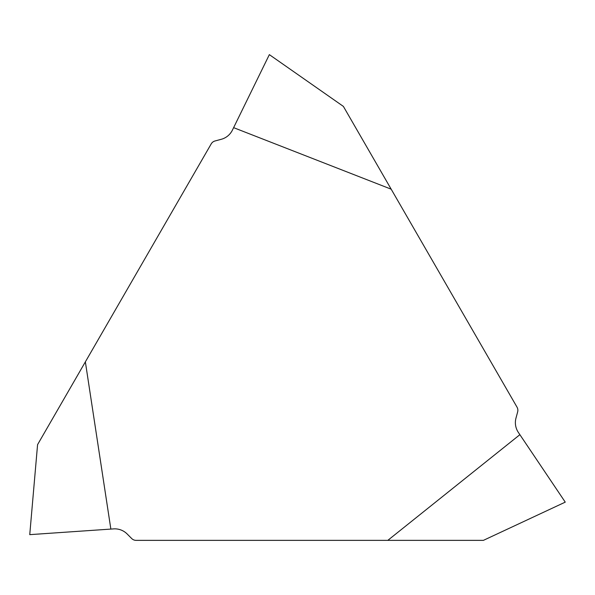 <?xml version="1.0" encoding="UTF-8"?>
<svg xmlns="http://www.w3.org/2000/svg" width="595" height="595" viewBox="0 0 595 595"><rect width="100%" height="100%" fill="white"/><g stroke="black" fill="none" stroke-linecap="round" stroke-linejoin="round"><path stroke-width="0.89" d="M519.881 434.677L518.364 432.424A17.463 17.411 33.5 0 1 515.969 418.166L517.65 411.904A6.248 6.218 60 0 0 517.018 407.144L343.389 106.408L269.349 54.636L232.422 130.097A17.463 17.411 -86.5 0 1 221.273 139.297L215.003 140.978A6.248 6.218 -60 0 0 211.203 143.901L37.574 444.636L29.75 534.645L113.571 528.895A17.463 17.411 153.5 0 1 127.114 533.946L131.696 538.535A6.248 6.218 180 0 0 136.129 540.364L483.393 540.364L565.25 502.135L519.881 434.677L387.806 540.364M233.612 127.65L391.183 189.188M110.856 529.081L85.36 361.857"/></g></svg>
